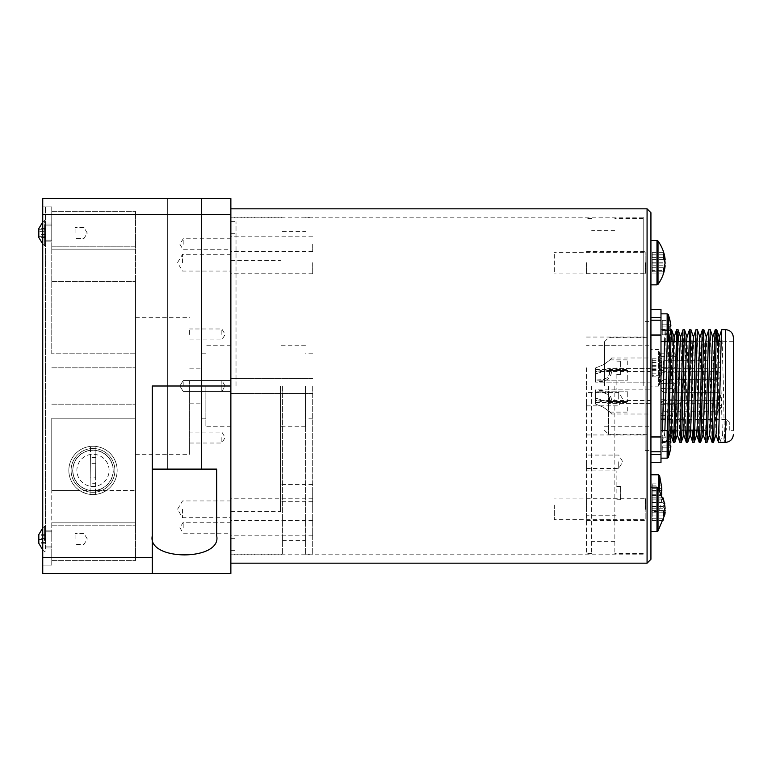 <?xml version="1.0" encoding="UTF-8"?>
<svg xmlns="http://www.w3.org/2000/svg" width="772" height="772" viewBox="0 0 772 772"><rect width="100%" height="100%" fill="white"/><g stroke="black" fill="none" stroke-linecap="round" stroke-linejoin="round"><path stroke-width="0.58" stroke-dasharray="3.86 2.9" d="M45.452 540.641L45.452 526.88L45.452 540.641M38.61 541.018L38.706 542.677M45.452 539.454L45.452 534.726L45.452 539.454L38.822 539.454L38.61 540.96L38.706 538.952M45.452 535.237L38.822 535.237L38.61 536.945L38.822 534.726L38.6 536.54M45.452 540.284L45.452 526.88L45.452 540.284M38.61 536.994L38.6 540.496M38.6 542.919L38.6 541.365M38.822 539.454L38.6 537.399M664.953 512.203L663.273 518.774L663.273 520.56L664.846 514.692M665.155 506.422L663.273 502.688L663.273 506.693L664.846 509.317M650.931 518.35L650.931 487.151L650.931 518.35M665.155 262.258L663.273 267.759L663.273 271.252L665.155 265.751M665.155 259.624L663.273 252.309L663.273 254.943L664.75 259.624M650.931 280.39L650.931 240.526L650.931 280.39M661.392 371.39A69.345 63.729 180 0 1 661.363 373.165L661.363 366.053A69.345 63.729 0 0 0 661.392 364.278A69.345 63.729 0 0 0 661.363 362.493L661.363 369.614A69.345 63.729 180 0 1 661.392 371.39M650.931 384.649L650.931 349.533L650.931 384.649M661.691 493.076L661.363 494.186A69.345 65.581 180 0 1 661.392 496.01A69.345 65.581 180 0 1 661.363 497.843L661.363 502.234L661.807 494.138M661.691 487.132L661.797 490.625M650.931 510.379L650.931 474.78L650.931 510.379M670.82 442.829L669.971 442.829L669.971 445.917L670.82 445.917L662.27 445.917L662.27 451.591L662.27 441.536L670.82 441.536L662.27 441.536L670.82 441.536L670.82 442.829L662.27 442.829L662.27 437.155L662.27 442.829L662.27 437.155L662.27 441.536L670.82 441.536L670.82 442.829L669.971 437.155L670.82 441.536L670.82 442.829L669.971 442.829L669.971 445.917L670.878 445.984M660.986 444.373L660.986 430.583L660.986 444.373M670.82 326.083L662.27 326.083L662.27 329.171L662.27 326.083L662.27 329.171L669.971 329.171L662.27 329.171L662.27 334.845L662.27 324.79L670.82 324.79L662.27 324.79L670.82 324.79L670.82 326.083L669.971 326.083L669.971 329.171L669.971 326.083L662.27 326.083L662.27 320.409L662.27 326.083L662.27 320.409L662.27 324.79L670.82 324.79L669.971 320.409L670.82 324.79L670.82 326.083L670.82 324.79L670.82 326.083L669.971 326.083L669.971 329.171L670.878 329.239M670.82 330.464L669.971 334.845L670.82 330.464L662.27 330.464L662.27 334.845L669.971 334.845L662.27 334.845L669.971 334.845L662.27 334.845L662.27 329.171L670.82 329.171L670.82 330.464L662.27 330.464L670.82 330.464L662.27 330.464L662.27 329.171L670.82 329.171M660.986 327.627L660.986 341.417L660.986 327.627M677.092 386L677.092 416.282L677.092 386M675.162 386L675.162 353.788L675.162 386M660.986 386L660.986 442.375L660.986 386M677.092 375.366L677.092 383.423L677.092 375.366M660.986 375.366L660.986 383.423L660.986 375.366M677.092 396.634L677.092 388.577L677.092 396.634M660.986 396.634L660.986 388.577L660.986 396.634M677.092 407.259L677.092 415.317L677.092 407.259M660.986 407.259L660.986 415.317L660.986 407.259M677.092 364.741L677.092 356.683L677.092 364.741M660.986 364.741L660.986 356.683L660.986 364.741M669.044 430.129L706.351 430.129M703.572 430.129L699.914 430.129M694.819 430.129L693.468 430.129L690.959 329.702M688.373 430.129L684.243 430.129M681.937 430.129L674.139 430.129M733.4 430.322L733.4 341.678L733.4 430.322L729.279 430.322M660.986 430.129L660.986 341.678L660.986 430.129M663.563 371.911L663.563 379.361L663.563 371.911M660.986 369.682L660.986 381.937L660.986 369.682M663.563 393.17L663.563 400.629L663.563 393.17M660.986 390.941L660.986 403.206L660.986 390.941M663.563 407.259L663.563 411.254L663.563 407.259M663.563 400.089L663.563 392.639L663.563 400.089M660.986 402.318L660.986 390.063L660.986 402.318M663.563 378.83L663.563 371.371L663.563 378.83M660.986 381.059L660.986 368.794L660.986 381.059M720.643 374.14L720.643 376.784L720.643 374.14M720.643 395.399L720.643 398.043L720.643 395.399M720.643 407.259L720.643 408.678L720.643 407.259M720.643 397.86L720.643 395.216L720.643 397.86M720.643 376.601L720.643 373.957L720.643 376.601M663.563 364.741L663.563 360.746L663.563 364.741M720.643 364.741L720.643 363.322L720.643 364.741M724.995 442.375L722.389 434.742L724.995 442.375C724.454 443.147 723.924 416.127 723.383 386L721.772 329.634M718.5 442.279L715.335 329.625M717.362 341.678L718.288 386C718.828 416.127 719.359 443.147 719.9 442.375L722.447 434.839M665.821 341.678L667.606 428.035L668.359 442.366L668.948 433.256M672.258 341.678L674.805 442.375M672.769 430.129L670.916 341.678L669.546 341.678M670.907 341.359L670.231 329.634L669.739 335.907M667.683 430.699L667.008 442.375L661.913 442.375L662.588 430.583M664.46 341.417L665.136 329.634L665.811 341.417M712.054 442.298L708.889 329.625M710.288 329.702L713.453 442.366M705.608 442.288L702.443 329.634M703.852 329.712L707.007 442.375M698.535 430.129L696.006 329.625M697.406 329.721L699.886 430.129M699.895 430.631L700.571 442.375M692.088 430.129L689.56 329.625M693.459 430.641L694.124 442.366M685.652 430.129L683.114 329.654M685.15 341.678L687.736 442.269M679.842 442.288L677.353 341.678L675.992 341.678M678.704 341.678L681.242 442.375M677.353 341.378L676.697 329.625M650.931 212.696L650.931 559.304M647.071 563.174L647.071 208.826M90.17 483.262L90.411 457.487L90.17 483.262L95.583 483.311L95.825 457.535L95.583 483.311M92.794 492.304A21.905 21.905 0 0 0 112.065 459.63A21.905 21.905 0 0 0 74.131 459.272A21.905 21.905 0 0 0 92.794 492.304A21.905 21.905 0 0 0 112.065 459.63A21.905 21.905 0 0 0 74.131 459.272A21.905 21.905 0 0 0 92.794 492.304M184.479 198.52L201.617 198.52L184.479 198.52M184.479 469.115L201.617 469.115L184.479 469.115M152.267 535.797L152.267 469.115L216.691 469.115L216.691 535.797L216.691 469.115L152.267 469.115L152.267 535.797C146.96 561.244 222.008 561.244 216.691 535.797L216.691 469.115L152.267 469.115L152.267 386L152.267 573.48L152.267 535.797L152.267 573.48L42.74 573.48L42.74 198.52L230.867 198.52L230.867 573.48M100.428 447.413A24.164 24.164 0 0 1 109.19 488.329A24.164 24.164 0 0 1 69.374 475.455A24.164 24.164 0 0 1 100.428 447.413A24.164 24.164 0 0 0 69.374 475.455A24.164 24.164 0 0 0 109.19 488.329A24.164 24.164 0 0 0 100.428 447.413A24.164 24.164 0 0 0 70.011 462.968A24.164 24.164 0 0 0 85.557 493.385A24.164 24.164 0 0 0 115.983 477.839A24.164 24.164 0 0 0 100.428 447.413M86.754 489.709A20.294 20.294 0 0 0 112.307 476.642A20.294 20.294 0 0 0 99.241 451.089A20.294 20.294 0 0 0 73.687 464.155A20.294 20.294 0 0 0 86.754 489.709M670.009 437.155L668.378 431.461L668.378 444.373L668.378 431.461L667.153 430.583L660.986 430.583M669.971 445.917L662.27 445.917L669.971 445.917L662.27 445.917L669.971 445.917L662.27 445.917L669.971 445.917L669.971 442.829L662.27 442.829L662.27 447.21L670.82 447.21L670.82 445.917L669.971 451.591L670.82 447.21L662.27 447.21L662.27 451.591L669.971 451.591L662.27 451.591L669.971 451.591L662.27 451.591L662.27 445.917L670.82 445.917L670.82 447.21L662.27 447.21L670.82 447.21L670.82 445.917M38.6 234.012L38.658 230.876M45.452 228.608L38.822 228.608L38.822 229.766L45.452 229.766L45.452 228.608L45.452 237.496L45.452 229.766M38.6 232.082L38.648 235.113M45.452 237.496L38.822 237.496L38.822 236.338L45.452 236.338M45.452 241.646L45.452 220.985L45.452 241.646M38.668 237.236L38.629 233.047M38.668 230.953L38.629 229.506M45.452 224.893L45.452 245.12L45.452 224.893M45.452 231.668L45.452 237.554L45.452 231.668L38.822 231.668M45.452 228.551L38.822 228.551M45.452 236.164L38.822 236.164M45.452 237.554L38.822 237.554M45.452 234.437L38.822 234.437M45.452 229.931L38.822 229.931M45.452 231.889L38.822 231.889M45.452 234.215L38.822 234.215M662.27 326.083L669.971 326.083L662.27 326.083M662.27 320.409L669.971 320.409L662.27 320.409M662.27 442.829L669.971 442.829L662.27 442.829M662.27 437.155L669.971 437.155L662.27 437.155M45.452 548.998L45.452 206.896L45.452 548.998L51.763 548.998L51.763 565.104L45.452 565.104L51.763 565.104L51.763 548.998L45.452 548.998M51.763 223.002L45.452 223.002L51.763 223.002L51.763 206.896L51.763 223.002M51.763 206.896L45.452 206.896L51.763 206.896L51.763 214.886L51.763 206.896L42.74 206.896L42.74 557.114L42.74 206.896L51.763 206.896M51.763 557.114L51.763 548.998L51.763 565.104L51.763 557.114L42.74 557.114L42.74 565.104L51.763 565.104L42.74 565.104L42.74 557.114L51.763 557.114M230.867 386L230.867 217.202L230.867 550.291L230.867 221.709L230.867 538.306L230.867 386L152.267 386L152.267 469.115M95.641 477.192L95.931 446.264L95.477 494.582L95.641 477.192L90.227 477.135L90.063 494.534L90.517 446.216L90.227 477.135M95.767 463.663L90.353 463.605M650.931 317.446L650.931 462.544L650.931 317.446L660.986 317.446L660.986 462.544L650.931 462.544M650.931 309.456L660.986 309.456L660.986 317.446M729.279 430.293L729.279 422.081L729.279 430.293M660.986 419.505L726.703 419.505L726.703 430.129L726.703 419.505L660.986 419.505M729.279 422.081L726.703 419.505L729.279 422.081M668.359 442.375L667.008 442.375L664.46 434.839L661.913 442.375L660.986 442.375M722.389 434.742L719.668 341.678M716.069 434.732L712.72 337.239M709.622 434.742L706.274 337.258M702.665 430.129L699.837 337.267M696.219 430.129L693.391 337.258M689.782 430.129L686.955 337.258M683.731 434.761L681.01 341.678M676.899 430.129L674.574 341.678M670.453 430.129L668.127 341.678M668.098 341.012L667.616 337.258L667.249 341.417M664.895 430.583L664.46 434.839M652.224 500.98L652.224 483.919L652.224 502.234L652.224 500.98L661.363 500.98M652.224 502.234L661.363 502.234M652.224 495.537L661.816 495.537M652.224 497.843L661.363 497.843M652.224 494.186L661.363 494.186M652.224 491.88L661.363 491.88M652.224 485.173L661.363 485.173M652.224 483.919L661.363 483.919M652.224 490.625L661.392 490.625M652.224 488.319L661.363 488.319M652.224 491.976L661.363 491.976M652.224 494.273L661.816 494.273M652.224 375.356L652.224 358.777L652.224 376.881L652.224 375.356L661.363 375.356M652.224 376.881L661.363 376.881M652.224 370.367L661.816 370.367M652.224 373.165L661.363 373.165M652.224 369.614L661.363 369.614M652.224 366.816L661.816 366.816M652.224 360.302L661.363 360.302M652.224 358.777L661.363 358.777M652.224 365.291L661.816 365.291M652.224 362.493L661.363 362.493M652.224 366.053L661.363 366.053M652.224 368.842L661.816 368.842M652.224 270.432L652.224 252.309L652.224 273.066L652.224 270.432L663.273 270.432M652.224 273.066L663.273 273.066M652.224 265.751L664.75 265.751M652.224 271.252L663.273 271.252M652.224 267.759L663.273 267.759M652.224 262.258L665.02 262.258M652.224 254.943L663.273 254.943M652.224 252.309L663.273 252.309M652.224 259.624L664.229 259.624M652.224 254.113L663.273 254.113M652.224 257.616L663.273 257.616M652.224 263.117L665.155 263.117M652.224 511.933L652.224 498.065L652.224 520.56L652.224 511.933L663.273 511.933M652.224 515.937L663.273 515.937M652.224 512.203L663.283 512.203M652.224 520.56L663.273 520.56M652.224 518.774L663.273 518.774M652.224 510.417L664.325 510.417M652.224 506.693L663.273 506.693M652.224 502.688L663.273 502.688M652.224 506.422L664.953 506.422M652.224 498.065L663.273 498.065M652.224 499.851L663.273 499.851M652.224 508.208L665.155 508.208M45.452 543.179L38.822 543.179M45.452 542.668L38.822 542.668M45.452 538.441L38.822 538.441M45.452 534.726L38.822 534.726M45.452 539.599L45.452 534.668L45.452 539.599L38.822 539.599M45.452 535.314L38.822 535.314M45.452 543.227L38.822 543.227M45.452 542.581L38.822 542.581M45.452 538.306L38.822 538.306M45.452 534.668L38.822 534.668M72.858 470.399A20.13 20.13 0 0 0 103.062 487.836A20.13 20.13 0 0 0 103.062 452.961A20.13 20.13 0 0 0 72.858 470.399A20.13 20.13 0 0 0 103.062 487.836A20.13 20.13 0 0 0 103.062 452.961A20.13 20.13 0 0 0 72.858 470.399M97.947 455.075A16.106 16.106 0 0 0 77.248 473.767A16.106 16.106 0 0 0 103.786 482.355A16.106 16.106 0 0 0 97.947 455.075A16.106 16.106 0 0 0 77.248 473.767A16.106 16.106 0 0 0 103.786 482.355A16.106 16.106 0 0 0 97.947 455.075M236.02 386L236.02 221.709L236.02 386M650.931 327.627L650.931 335.357L650.931 327.627M650.931 444.373L650.931 452.102L650.931 444.373M106.208 490.625C99.646 494.678 92.765 495.595 85.557 493.385L79.786 490.625A24.164 24.164 0 0 1 74.778 454.534A24.164 24.164 0 0 1 111.216 454.534A24.164 24.164 0 0 1 106.208 490.625L135.515 490.625L135.515 418.212L135.515 557.374L135.515 522.847L51.763 522.847L135.515 522.847L135.515 490.625L51.763 490.625L51.763 557.374L135.515 557.374L135.515 560.597L135.515 557.374L51.763 557.374L135.515 557.374L51.763 557.374L51.763 522.847L135.515 522.847L51.763 522.847L51.763 418.212L135.515 418.212L135.515 353.788L51.763 353.788L135.515 353.788L135.515 281.375L135.515 418.212L51.763 418.212L51.763 490.625L79.786 490.625M643.201 386L643.201 217.202L643.201 386M280.477 492.951L280.477 484.575L280.477 492.951M312.689 492.951L312.689 501.327L312.689 492.951M230.867 262.683L230.867 273.77L230.867 262.683M312.689 262.683L312.689 273.77L312.689 262.683M230.867 509.317L230.867 498.229L230.867 509.317M312.689 509.317L312.689 498.229L312.689 509.317M230.867 244.261L230.867 236.792L230.867 244.261M312.689 244.261L312.689 251.73L312.689 244.261M312.689 386L312.689 554.151L312.689 386M230.867 527.739L230.867 520.27L230.867 527.739M312.689 527.739L312.689 535.208L312.689 527.739M280.477 386L280.477 511.633L280.477 386M305.48 386L305.48 426.269L305.48 386M305.606 386L305.606 554.151L305.606 386M282.407 386L282.407 554.151L282.407 386M221.853 380.528L221.853 391.472L221.853 380.528L189.632 380.528L189.632 391.472L189.632 380.528L189.632 391.472L189.632 380.528L221.853 380.528L221.853 391.472L221.853 380.528L225.144 386L221.853 391.472L189.632 391.472L221.853 391.472L225.144 386L221.853 380.528M221.853 334.459L221.853 328.978L221.853 334.459M189.632 334.459L189.632 328.978L189.632 334.459M221.853 437.541L221.853 443.022L221.853 437.541M189.632 437.541L189.632 443.022L189.632 437.541M205.873 386L205.873 426.269L205.873 386M201.231 386L201.231 418.212L201.231 386M189.632 386L189.632 454.293L189.632 386M135.515 386L135.515 317.707L135.515 386M182.549 509.317L182.549 517.694L182.549 509.317M182.549 262.683L182.549 254.306L182.549 262.683M183.196 527.739L183.196 522.268L183.196 527.739M183.196 386L183.196 380.528L183.196 386M183.196 244.261L183.196 238.789L183.196 244.261M586.508 386L586.508 553.514L586.508 386M591.661 386L591.661 553.514L591.661 386M614.85 386L614.85 553.514L614.85 386M645.131 386L645.131 450.423L645.131 386M650.931 386L650.931 321.577L650.931 386M645.469 509.317L645.469 498.229L645.469 509.317M586.508 509.317L586.508 498.229L586.508 509.317M645.469 262.683L645.469 273.77L645.469 262.683M586.508 262.683L586.508 273.77L586.508 262.683M616.143 367.829L616.143 389.995L616.143 367.829M620.717 361.672L620.717 374.536L620.717 361.672M586.508 367.829L586.508 389.995L586.508 367.829M616.143 493.076L616.143 470.91L616.143 493.076M620.717 486.746L620.717 499.773L620.717 486.746M586.508 493.076L586.508 515.242L586.508 493.076M586.508 399.143L586.508 405.84L586.508 399.143M618.719 399.143L618.719 392.446L618.719 399.143M586.508 461.762L586.508 468.469L586.508 461.762M618.719 461.762L618.719 468.469L618.719 461.762M608.539 386L608.539 434.318L608.539 386M604.544 386L604.544 341.678L604.544 386M595.53 367.974L595.53 369.576L595.53 367.974L603.414 364.741L595.53 367.974L595.53 371.506L595.53 367.974L603.414 364.741C611.366 359.009 611.366 359.009 603.414 364.741C611.366 359.009 611.366 359.009 603.414 364.741L595.53 367.974M627.742 364.741L627.742 359.906L627.742 364.741M611.636 357.976C610.681 359.424 607.94 361.682 603.414 364.741C607.94 361.682 610.681 359.424 611.636 357.976L650.931 357.976L650.931 371.506L650.931 357.976M611.636 371.988C610.681 377.064 607.94 380.142 603.414 381.223L595.53 382.13L595.53 371.843L608.211 368.601L611.636 371.988L608.211 368.601L595.53 371.843L595.53 382.13L603.414 381.223C607.94 380.142 610.681 377.064 611.636 371.988M650.931 381.223L650.931 368.601L650.931 381.223M611.636 400.012C610.681 394.936 607.94 391.858 603.414 390.777L595.53 389.87L595.53 400.157L608.211 403.399L611.636 400.012L608.211 403.399L595.53 400.157L595.53 389.87L603.414 390.777C607.94 391.858 610.681 394.936 611.636 400.012M650.931 390.777L650.931 403.399L650.931 390.777M595.53 398.12L595.53 391.906L595.53 398.12L607.024 401.459L609.455 400.407L609.803 399.047L608.548 395.747L607.004 394.202L603.414 392.446L598.184 391.8L595.53 391.906L603.414 392.446L607.004 394.202L609.455 397.358L609.455 400.407L607.024 401.459L595.53 398.12L595.53 400.157L595.53 398.12M627.742 392.446L627.742 401.459L627.742 392.446M595.53 404.026L595.53 402.424L595.53 404.026L603.414 407.259L595.53 404.026L595.53 400.494L595.53 404.026L603.414 407.259C611.366 412.991 611.366 412.991 603.414 407.259C611.366 412.991 611.366 412.991 603.414 407.259L595.53 404.026M627.742 407.259L627.742 412.094L627.742 407.259M595.53 373.88L595.53 380.094L595.53 373.88L607.024 370.541L609.455 371.593L609.803 372.953L608.548 376.253L607.004 377.798L603.414 379.554L598.184 380.2L595.53 380.094L603.414 379.554L607.004 377.798L609.455 374.642L609.455 371.593L607.024 370.541L595.53 373.88L595.53 371.843L595.53 373.88M627.742 379.554L627.742 370.541L627.742 379.554M650.931 402.492L650.931 389.87L650.931 402.492M611.636 414.024C610.681 412.576 607.94 410.318 603.414 407.259C607.94 410.318 610.681 412.576 611.636 414.024L650.931 414.024L650.931 400.494L650.931 414.024M650.931 369.508L650.931 382.13L650.931 369.508M620.649 486.804L620.649 499.716L620.649 486.804M620.649 361.73L620.649 374.468L620.649 361.73M554.296 254.403L554.296 273.056L554.296 254.403M645.17 268.926L645.17 252.319L645.17 268.926M554.296 505.091L554.296 519.681L554.296 505.091M645.17 518.784L645.17 498.944L645.17 518.784M595.53 380.094L595.53 382.13L595.53 380.094M595.53 389.87L595.53 391.906L595.53 389.87L650.931 389.87L595.53 389.87M51.763 246.837L51.763 214.626L135.515 214.626L135.515 246.837L135.515 214.626L51.763 214.626L135.515 214.626L135.515 211.403L135.515 214.626L51.763 214.626L51.763 249.153L51.763 246.837L135.515 246.837L135.515 249.153L51.763 249.153L135.515 249.153L135.515 246.837L51.763 246.837M51.763 353.788L51.763 249.153L135.515 249.153L135.515 281.375L135.515 249.153L51.763 249.153L51.763 353.788M51.763 211.403L135.515 211.403L51.763 211.403L51.763 214.626L51.763 211.403M51.763 560.597L135.515 560.597L51.763 560.597L51.763 557.374L51.763 560.597M45.452 233.047L45.452 241.105L45.452 233.047M51.763 233.047L51.763 241.105L51.763 233.047M51.763 238.094L51.763 225.964L51.763 238.094M45.452 238.094L45.452 225.964L45.452 238.094M75.087 233.047L75.087 227.576L75.087 233.047M83.974 233.047L83.974 227.576L83.974 233.047M45.452 538.952L45.452 530.895L45.452 538.952M51.763 538.952L51.763 530.895L51.763 538.952M51.763 539.734L51.763 531.86L51.763 539.734M45.452 539.734L45.452 531.86L45.452 539.734M83.974 538.952L83.974 533.481L83.974 538.952M75.087 538.952L75.087 533.481L75.087 538.952M51.763 228.261L51.763 240.14L51.763 228.261M45.452 228.261L45.452 240.14L45.452 228.261M51.763 539.946L51.763 531.86L51.763 539.946M45.452 539.946L45.452 531.86L45.452 539.946M44.39 540.709L44.39 526.388L44.39 540.709M44.39 540.332L44.39 526.388L44.39 540.332M658.024 487.682L658.024 530.943M656.982 531.474L656.982 487.151M658.024 241.057L658.024 284.318M656.982 284.849L656.982 240.526M659.597 351.858L659.597 385.218L659.597 351.858M658.362 351.019L658.362 386.125L658.362 351.019M659.597 475.697L659.597 490.027M658.362 488.155L658.362 474.78M668.378 444.373L668.378 457.285L668.378 444.373M667.153 444.373L667.153 430.583L667.153 444.373M668.378 327.627L668.378 314.715L668.378 327.627M667.153 327.627L667.153 341.417L667.153 327.627M718.066 375.366L718.066 371.371L718.066 375.366M718.066 396.634L718.066 400.629L718.066 396.634M718.066 407.259L718.066 411.254L718.066 407.259M718.066 364.741L718.066 360.746L718.066 364.741M725.41 442.375L725.41 329.625M660.986 458.163L667.153 458.163L667.153 430.583M668.378 431.461L668.378 457.285L670.009 451.591M660.986 341.417L667.153 341.417L667.153 313.837L660.986 313.837M668.378 314.715L668.378 340.539L670.009 334.845M44.39 241.993L44.39 220.493L44.39 241.993M44.39 224.565L44.39 245.612L44.39 224.565M42.74 214.886L51.763 214.886L42.74 214.886M42.74 557.374L152.267 557.374M42.74 214.626L230.867 214.626M650.931 454.554L660.986 454.554M51.763 525.163L135.515 525.163L51.763 525.163M51.763 281.375L135.515 281.375L51.763 281.375M51.763 404.171L135.515 404.171L51.763 404.171M51.763 367.829L135.515 367.829L51.763 367.829M44.39 526.388L45.452 526.88L44.39 526.388L42.74 527.971L44.39 526.388M44.39 551.507L45.452 551.015L44.39 551.507L42.74 549.934L44.39 551.507M661.758 372.731L659.597 385.218L658.362 386.125L650.931 386.125M661.758 362.937L659.597 350.449L658.362 349.533L650.931 349.533M661.691 499.021L659.597 510.456L658.362 511.373L650.931 511.373M670.009 320.409L669.652 318.971M677.092 355.718L675.162 353.788L660.986 353.788M677.092 416.282L675.162 418.212L660.986 418.212M660.986 383.423L677.092 383.423L660.986 383.423M660.986 367.318L677.092 367.318L660.986 367.318M660.986 404.682L677.092 404.682L660.986 404.682M660.986 388.577L677.092 388.577L660.986 388.577M660.986 415.317L677.092 415.317M660.986 399.211L677.092 399.211M660.986 372.789L677.092 372.789M660.986 356.683L677.092 356.683M733.4 341.678L721.087 341.678M715.991 341.678L695.321 341.678M693.015 341.678L688.875 341.678M686.569 341.678L682.438 341.678M664.451 341.678L660.986 341.678M663.563 371.371L660.986 368.794L663.563 371.371L718.066 371.371L720.643 373.957L718.066 371.371L663.563 371.371M663.563 379.361L660.986 381.937L663.563 379.361L718.066 379.361L720.643 376.784L718.066 379.361L663.563 379.361M663.563 392.639L660.986 390.063L663.563 392.639L718.066 392.639L720.643 395.216L718.066 392.639L663.563 392.639M663.563 400.629L660.986 403.206L663.563 400.629L718.066 400.629L720.643 398.043L718.066 400.629L663.563 400.629M720.643 405.84L718.066 403.264L663.563 403.264L660.986 400.687M720.643 408.678L718.066 411.254L663.563 411.254L660.986 413.831M720.643 363.322L718.066 360.746L663.563 360.746L660.986 358.169M720.643 366.16L718.066 368.736L663.563 368.736L660.986 371.313M660.986 329.625L665.136 329.625M670.231 329.625L670.907 329.625M95.825 457.535L90.411 457.487M201.617 469.115L201.617 198.52L201.617 469.115M167.341 469.115L167.341 198.52L167.341 469.115M42.74 222.066L44.39 220.493L45.452 220.985L44.39 220.493L42.74 222.066M42.74 244.029L44.39 245.612L45.452 245.12L44.39 245.612L42.74 244.029M95.931 446.264L90.517 446.216M95.477 494.582L90.063 494.534M667.616 337.258L670.173 329.712M661.971 442.288L664.528 434.742M670.038 437.473L668.417 442.288M667.751 337.258L665.194 329.712M230.867 538.306L236.02 538.306M230.867 233.694L236.02 233.694M230.867 550.291L236.02 550.291M230.867 221.709L236.02 221.709M650.931 335.357L660.986 335.357L650.931 335.357M650.931 319.897L660.986 319.897L650.931 319.897M660.986 320.544L650.931 320.544L660.986 320.544M660.986 334.72L650.931 334.72L660.986 334.72M650.931 452.102L660.986 452.102L650.931 452.102M650.931 436.643L660.986 436.643L650.931 436.643M660.986 437.28L650.931 437.28L660.986 437.28M660.986 451.456L650.931 451.456L660.986 451.456M643.201 217.202L230.867 217.202M643.201 554.798L230.867 554.798M312.689 484.575L280.477 484.575M312.689 501.327L280.477 501.327M312.689 251.604L230.867 251.604M312.689 273.77L230.867 273.77M312.689 498.229L230.867 498.229M312.689 520.396L230.867 520.396M312.689 236.792L230.867 236.792M312.689 251.73L230.867 251.73M312.689 378.531L230.867 378.531L312.689 378.531M312.689 393.469L230.867 393.469L312.689 393.469M312.689 520.27L230.867 520.27M312.689 535.208L230.867 535.208M305.48 345.731L280.477 345.731M305.48 426.269L280.477 426.269M312.689 353.788L305.48 353.788M312.689 418.212L305.48 418.212M230.867 511.633L280.477 511.633M230.867 260.367L280.477 260.367M305.606 554.151L312.689 554.151M305.606 217.849L312.689 217.849M282.407 540.622L305.606 540.622M282.407 231.378L305.606 231.378M230.867 554.151L282.407 554.151M230.867 217.849L282.407 217.849M189.632 339.931L221.853 339.931L225.144 334.459L221.853 328.978L189.632 328.978M189.632 443.022L221.853 443.022L225.144 437.541L221.853 432.069L189.632 432.069M205.873 353.788L201.231 353.788M205.873 418.212L201.231 418.212M230.867 345.731L205.873 345.731M230.867 426.269L205.873 426.269M189.632 403.138L201.231 403.138M189.632 368.862L201.231 368.862M135.515 454.293L189.632 454.293M135.515 317.707L189.632 317.707M230.867 500.941L182.549 500.941L177.512 509.317L182.549 517.694L230.867 517.694M230.867 254.306L182.549 254.306L177.512 262.683L182.549 271.059L230.867 271.059M230.867 522.268L183.196 522.268L179.905 527.739L183.196 533.211L230.867 533.211M179.905 386L183.196 391.472L230.867 391.472L183.196 391.472L179.905 386L183.196 380.528L230.867 380.528L183.196 380.528L179.905 386M230.867 238.789L183.196 238.789L179.905 244.261L183.196 249.732L230.867 249.732M591.661 218.486L586.508 218.486M591.661 553.514L586.508 553.514M614.85 230.326L591.661 230.326M614.85 541.674L591.661 541.674M643.201 218.486L614.85 218.486M643.201 553.514L614.85 553.514M586.508 434.964L645.131 434.964M586.508 337.036L645.131 337.036M645.131 450.423L650.931 450.423M645.131 321.577L650.931 321.577M586.508 520.396L645.469 520.396L645.17 519.681L554.296 519.681M586.508 498.229L645.469 498.229L645.17 498.944L554.296 498.944M586.508 273.77L645.469 273.77L645.17 273.056L554.296 273.056M586.508 251.604L645.469 251.604L645.17 252.319L554.296 252.319M620.649 361.2L616.143 361.132M620.649 374.468L616.143 374.536M616.143 345.673L586.508 345.673M616.143 389.995L586.508 389.995M620.649 486.437L616.143 486.379M620.649 499.716L616.143 499.773M616.143 470.91L586.508 470.91M616.143 515.242L586.508 515.242M586.508 405.84L618.719 405.84L622.743 399.143L618.719 392.446L586.508 392.446M586.508 468.469L618.719 468.469L622.743 461.762L618.719 455.065L586.508 455.065M604.544 430.322L608.539 434.318L650.931 434.318M604.544 341.678L608.539 337.682L650.931 337.682M604.544 426.269L650.931 426.269M604.544 345.731L650.931 345.731M595.53 369.576L627.742 369.576M609.803 359.906L627.742 359.906M650.931 371.506L595.53 371.506M650.931 368.601L608.211 368.601L650.931 368.601M650.931 382.13L595.53 382.13L650.931 382.13M650.931 403.399L608.211 403.399L650.931 403.399M607.024 401.459L627.742 401.459L607.024 401.459M598.184 391.8L627.742 391.8L598.184 391.8M609.803 412.094L627.742 412.094M595.53 402.424L627.742 402.424M598.184 380.2L627.742 380.2L598.184 380.2M607.024 370.541L627.742 370.541L607.024 370.541M650.931 400.494L595.53 400.494M51.763 224.999L45.452 224.999L51.763 224.999M51.763 241.105L45.452 241.105L51.763 241.105M45.452 240.14L51.763 240.14L45.452 240.14M45.452 225.964L51.763 225.964L45.452 225.964M83.974 227.576L75.087 227.576L83.974 227.576L87.265 233.047L83.974 238.519L75.087 238.519L83.974 238.519L87.265 233.047L83.974 227.576M51.763 530.895L45.452 530.895L51.763 530.895M51.763 547.001L45.452 547.001L51.763 547.001M45.452 546.036L51.763 546.036L45.452 546.036M45.452 531.86L51.763 531.86L45.452 531.86M87.265 538.952L83.974 533.481L75.087 533.481L83.974 533.481L87.265 538.952L83.974 544.424L75.087 544.424L83.974 544.424L87.265 538.952"/><path stroke-width="1.16" d="M38.822 535.314L38.822 543.227M38.822 535.237L38.822 534.668M38.706 542.677L38.6 541.365M38.706 538.952L38.6 537.399M38.6 540.496L38.61 541.018M38.822 542.668L38.822 543.179M664.846 503.942L658.024 487.682L658.024 530.943L664.846 514.692L665.155 512.203L663.273 515.937L663.273 511.933L665.155 508.208L663.273 498.065L664.953 506.422M664.846 509.317L664.953 512.203M664.75 265.751L665.097 266.33C664.258 272.921 661.903 278.924 658.024 284.318L658.024 241.057L656.982 240.526L656.982 284.849L650.931 284.849M665.155 265.751L663.273 273.066L663.273 270.432L665.155 263.117L663.273 257.616L663.273 254.113L665.097 259.045C664.258 252.454 661.903 246.451 658.024 241.057M664.75 259.624L665.097 262.683M661.816 494.273L661.363 491.976A69.345 65.581 0 0 0 661.392 490.143A69.345 65.581 0 0 0 661.363 488.319L661.816 490.625L661.691 487.132L659.597 475.697L658.362 474.78L658.362 488.155M661.392 490.625L661.691 493.076M669.971 437.155L670.82 442.829L669.971 437.155M670.82 447.21L670.82 445.917L669.971 445.917L670.82 445.917L669.971 451.591L670.82 447.21L670.82 445.917L669.971 445.917L669.971 442.829L670.82 442.829L669.971 442.829L670.82 442.829L670.82 441.536M670.82 330.464L669.971 334.845L670.82 330.464L670.82 329.171L669.971 329.171L670.82 329.171L669.971 329.171L670.82 329.171L670.82 330.464L670.82 329.171L669.971 329.171L669.971 326.083L670.82 326.083L670.82 324.8M670.82 326.083L669.971 326.083L670.82 326.083L669.971 320.409L670.82 324.79L670.82 326.083L669.971 326.083L670.82 326.083L670.82 324.79L670.878 326.006M706.351 430.129L703.572 430.129M699.914 430.129L694.819 430.129M693.459 430.641L693.439 430.129L688.373 430.129M684.243 430.129L681.937 430.129M674.139 430.129L669.044 430.129M733.4 430.129L733.4 337.615L733.4 430.129M718.549 442.375L725.41 442.375L725.41 329.625L721.772 329.625L721.366 333.919L718.5 442.279M668.948 433.256L670.887 341.909L671.582 329.615L672.258 341.678M675.992 341.678L670.907 341.359M669.739 335.907L667.683 430.699M662.588 430.583L664.46 341.417M716.677 329.625L715.277 329.702L714.64 341.928L712.112 442.375L713.453 442.375L713.685 440.966L716.271 333.919L716.792 329.982L717.362 341.678M712.112 442.375L709.497 434.742M705.666 442.375L707.065 442.298L707.47 436.798L710.24 329.625L708.831 329.712L708.426 335.212L705.84 441.584L703.06 434.742L702.665 430.129M710.24 329.625L712.846 337.239M699.22 442.375L700.629 442.288L701.265 430.081L703.794 329.625L702.443 329.625L702.211 331.043L699.625 438.081L699.114 442.018L698.535 430.129M699.886 430.129L699.895 430.631M703.794 329.625L706.399 337.258M692.783 442.375L694.182 442.288L694.53 438.081L697.348 329.634L695.948 329.712L695.543 335.212L693.246 436.807L692.725 442.288L692.088 430.129M697.348 329.634L699.963 337.267M695.948 329.702L693.391 337.258L692.995 341.996L690.699 430.014L690.293 434.732L687.746 442.269L690.911 329.625L689.502 329.712L686.8 436.788L686.289 442.298L685.652 430.129M690.911 329.625L693.517 337.258M679.9 442.375L681.3 442.288L681.705 436.788L684.465 329.625L683.114 329.625L682.892 331.043L680.354 436.788L679.842 442.288L677.285 434.742L676.899 430.129M684.465 329.625L685.15 341.678M682.438 341.678L677.353 341.378M676.697 329.625L673.744 440.175L673.454 442.366L673.223 440.966L672.769 430.129M673.454 442.375L674.805 442.375L675.104 439.866L677.797 331.043L678.704 341.678M647.071 563.174L650.931 559.304L650.931 212.696L647.071 208.826L647.071 563.174L230.867 563.174M670.878 442.742L669.971 442.829L670.82 442.829M669.652 318.971L668.378 314.715L667.153 313.837L667.153 341.417L668.378 340.539L668.378 314.715L667.153 313.837L660.986 313.837M668.378 314.715L670.009 320.409M38.822 231.889L38.6 230.172M38.822 228.608L38.822 229.766M38.658 230.876L38.6 232.082M38.822 234.215L38.6 235.923M38.822 237.496L38.822 236.338L38.822 237.496M38.648 235.113L38.6 234.012M38.822 229.931L38.822 237.554M38.629 236.589L38.822 234.437M38.629 233.047L38.668 230.953M38.648 228.927L42.74 222.066L38.822 228.551M230.867 214.626L230.867 198.52L42.74 198.52L42.74 573.48L152.267 573.48L152.267 386L230.867 386L230.867 214.626L42.74 214.626M152.267 573.48L230.867 573.48L230.867 386M152.267 469.115L216.691 469.115L216.691 535.797C222.008 561.244 146.96 561.244 152.267 535.797M650.931 462.544L660.986 462.544L660.986 309.456L650.931 309.456M719.668 341.678L719.292 337.258L718.819 340.877L716.233 433.613L713.511 442.288M715.277 329.683L712.72 337.239L712.093 347.805L710.018 430.004L709.622 434.742L707.065 442.298M708.831 329.702L706.274 337.258L705.878 341.996L703.292 434.153L700.629 442.288M702.395 329.712L699.664 338.387L697.077 431.123L696.614 434.742L696.219 430.129M690.293 434.732L689.782 430.129M689.502 329.702L686.945 337.258L686.559 341.986L683.731 434.761L686.289 442.317M681.01 341.678L680.634 337.267L680.344 338.377L679.649 355.545L677.401 434.781M674.574 341.678L674.062 337.239L673.435 347.805L671.196 432.928L670.839 434.732L670.453 430.129M668.127 341.678L668.098 341.012M667.249 341.417L664.895 430.583M670.82 445.917L669.971 445.917M664.229 259.624L665.155 259.624M663.283 512.203L665.155 512.203M664.325 510.417L665.155 510.417M658.024 487.682L656.982 487.151L656.982 531.474L650.931 531.474M659.597 490.027L659.597 475.697M668.378 444.373L668.378 431.461L667.153 430.583L667.153 458.163L668.378 457.285L668.378 444.373M152.267 557.374L42.74 557.374M650.931 317.446L660.986 317.446M650.931 454.554L660.986 454.554M38.61 534.919L42.74 527.971L38.61 534.928M38.61 542.986L42.74 549.934L38.61 542.967M658.024 530.943L656.982 531.474M656.982 487.151L650.931 487.151M658.024 284.318L656.982 284.849M656.982 240.526L650.931 240.526M658.362 474.78L650.931 474.78M670.009 437.155L668.378 431.461M660.986 458.163L667.153 458.163L668.378 457.285L670.009 451.591M667.153 430.583L660.986 430.583M721.087 341.678L715.991 341.678M695.321 341.678L693.015 341.678M688.875 341.678L686.569 341.678M669.546 341.678L664.451 341.678M725.41 329.625C730.264 330.098 732.927 332.761 733.4 337.615M725.41 442.375C730.264 441.902 732.927 439.239 733.4 434.385M670.907 329.625L671.582 329.625M686.337 442.375L687.688 442.375M676.677 329.625L678.019 329.625M647.071 208.826L230.867 208.826M670.009 334.845L668.378 340.539L667.153 341.417L660.986 341.417M38.648 237.178L42.74 244.029L38.668 237.236M719.166 337.258L721.723 329.712M715.943 434.732L718.5 442.288M696.614 434.742L699.171 442.288M690.168 434.732L692.725 442.288M680.508 337.267L683.056 329.721M674.062 337.248L676.619 329.692M670.839 434.732L673.396 442.288M719.292 337.258L716.734 329.712M696.74 434.742L694.182 442.288M687.07 337.258L684.513 329.702M683.847 434.761L681.3 442.298M680.634 337.267L678.077 329.731M677.411 434.742L674.853 442.288M674.188 337.248L671.63 329.692M670.974 434.732L670.038 437.473"/></g></svg>
